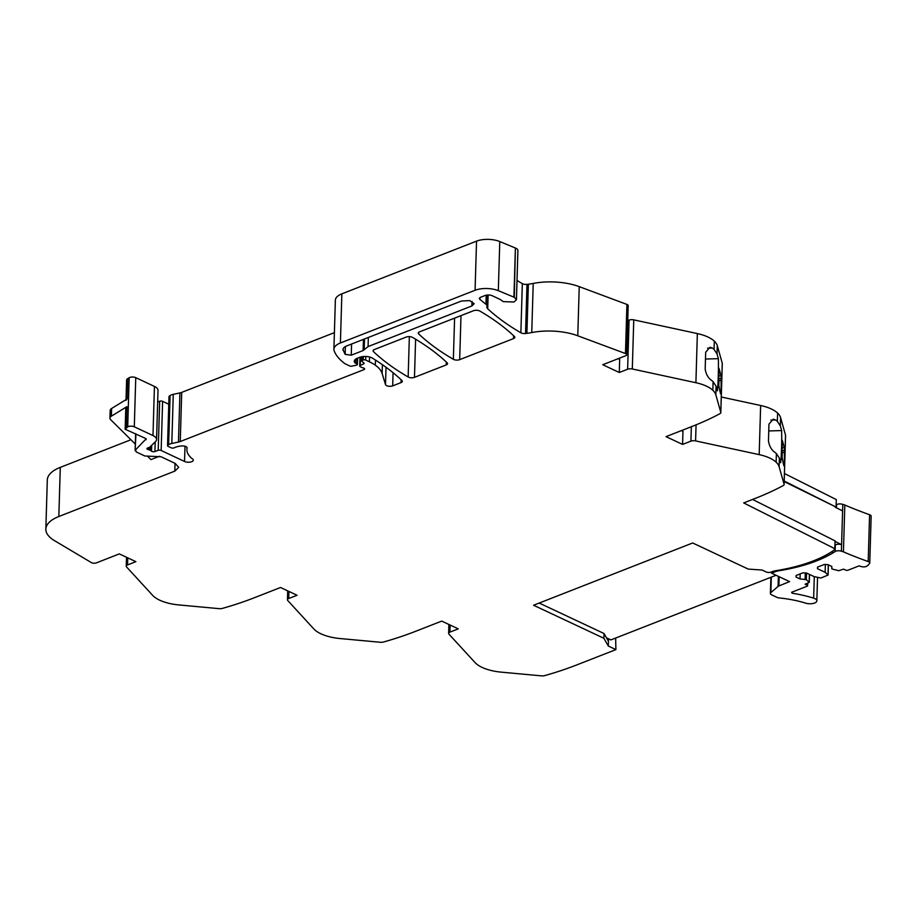 <?xml version="1.0" encoding="UTF-8"?>
<svg xmlns="http://www.w3.org/2000/svg" width="917" height="917" viewBox="0 0 917 917"><rect width="100%" height="100%" fill="white"/><g stroke="black" fill="none" stroke-linecap="round" stroke-linejoin="round"><path stroke-width="1.38" d="M513.933 297.154L515.388 248.014L514.299 297.314L498.321 290.678A17.022 7.313 -178.3 0 0 475.075 290.276L340.402 342.981A21.274 9.147 -178.3 0 0 333.903 349.285A21.274 9.147 -178.3 0 0 334.178 350.867A81.04 34.857 -178.3 0 0 344.792 363.579A4.253 1.834 -178.3 0 0 345.377 363.923L349.755 365.986A1.696 0.734 -178.3 0 0 351.796 366.158L356.323 365.195A2.132 0.917 -178.3 0 0 357.412 364.427A2.132 0.917 -178.3 0 0 356.816 363.774L355.36 363.086L355.464 359.281M498.321 290.678L499.776 241.549L515.388 248.014M375.466 360.049L375.317 365.184A46.95 20.197 -178.3 0 1 382.125 373.471L385.507 384.613A4.253 1.834 -178.3 0 0 388.327 386.172A4.253 1.834 -178.3 0 0 392.682 385.874L401.027 382.607A4.253 1.834 -178.3 0 0 402.334 381.334A4.253 1.834 -178.3 0 0 401.944 380.544A297.991 128.162 -178.3 0 0 372.405 358.134A8.505 3.657 -178.3 0 0 359.613 357.343L357.435 358.192A10.213 4.39 -178.3 0 0 354.317 361.229A10.213 4.39 -178.3 0 0 354.879 362.731A2.132 0.917 -178.3 0 0 355.36 363.086M375.317 365.184A46.836 20.14 -178.3 0 0 369.402 361.802L365.677 360.06A1.708 0.734 -178.3 0 0 363.27 359.98L362.375 360.335A2.132 0.917 -178.3 0 0 361.722 360.966A2.132 0.917 -178.3 0 0 361.986 361.424L363.82 362.891A2.132 0.917 -178.3 0 1 364.095 363.35A2.132 0.917 -178.3 0 1 363.568 363.934L360.243 365.493A2.132 0.917 -178.3 0 0 359.728 366.066A2.132 0.917 -178.3 0 0 360.324 366.731L361.928 367.488A4.264 1.834 -178.3 0 0 363.155 367.9A2.556 1.1 -178.3 0 1 364.599 368.932A2.556 1.1 -178.3 0 1 363.98 369.62L180.259 441.524L181.715 392.384L334.396 332.63M167.845 445.261L169.301 396.133A2.132 0.917 -178.3 0 0 168.992 396.58L167.536 445.719A2.132 0.917 -178.3 0 1 167.845 445.261L168.636 444.711A8.551 3.679 -178.3 0 1 171.811 443.473L178.471 442.04A8.517 3.668 -178.3 0 0 180.259 441.524M167.536 445.719A2.132 0.917 -178.3 0 0 168.132 446.384L171.089 447.771A2.132 0.917 -178.3 0 0 174.276 447.783A13.721 5.903 -178.3 0 1 181.921 445.949A4.253 1.834 -178.3 0 1 187.091 447.886A4.253 1.834 -178.3 0 1 187.068 448.023A42.537 18.294 -178.3 0 0 186.885 449.479A42.537 18.294 -178.3 0 0 192.627 459.039A5.101 2.201 -178.3 0 1 193.315 460.185A5.101 2.201 -178.3 0 1 190.094 462.122A5.101 2.201 -178.3 0 1 184.535 461.469L161.151 450.476A2.132 0.917 -178.3 0 0 158.205 450.35L154.904 451.542L155.191 441.937M151.706 445.295L151.523 451.141A2.132 0.917 -178.3 0 0 154.904 451.542M151.523 451.141A4.264 1.834 -178.3 0 0 150.675 450.556L149.425 449.972A4.264 1.834 -178.3 0 0 148.153 449.548A2.132 0.917 -178.3 0 1 146.926 448.677A2.132 0.917 -178.3 0 1 147.58 448.046L149.414 447.336A2.132 0.917 -178.3 0 0 149.884 447.049L155.5 441.627A12.769 5.491 -178.3 0 0 156.555 439.541A12.769 5.491 -178.3 0 0 152.979 435.564L134.295 426.783A4.253 1.834 -178.3 0 0 127.715 426.875L125.159 429.248L145.631 438.441L146.135 439.656L145.631 438.441M130.913 439.736L60.293 467.372L58.837 516.512L174.815 471.132L178.712 467.338L175.124 463.372L161.071 456.758L144.84 455.99L136.312 451.978L135.464 449.949L146.17 438.807M135.613 433.73L135.12 450.648L135.945 433.89M58.837 516.512A42.537 18.294 -178.3 0 0 45.85 529.132A42.537 18.294 -178.3 0 0 54.401 540.583L91.322 562.568A3.404 1.467 -178.3 0 0 96.4 562.866L119.336 553.891L135.876 561.674L127.543 564.929A4.253 1.834 -178.3 0 0 126.237 566.19A4.253 1.834 -178.3 0 0 126.546 566.912L152.623 595.328A34.032 14.638 -178.3 0 0 168.613 603.248A34.089 14.661 -178.3 0 0 178.838 604.933L219.152 608.659A4.298 1.845 -178.3 0 0 222.281 608.429A276.705 119.015 -178.3 0 0 254.215 597.792L280.533 587.488L297.074 595.271L288.729 598.526A4.253 1.834 -178.3 0 0 287.434 599.798A4.253 1.834 -178.3 0 0 287.743 600.509L313.809 628.924A34.032 14.638 -178.3 0 0 329.799 636.845A34.089 14.661 -178.3 0 0 340.024 638.541L380.337 642.267A4.298 1.845 -178.3 0 0 383.466 642.026A276.705 119.015 -178.3 0 0 415.401 631.389L441.719 621.096L458.259 628.867L449.915 632.134A4.253 1.834 -178.3 0 0 448.619 633.395A4.253 1.834 -178.3 0 0 448.929 634.106L474.995 662.521A34.032 14.638 -178.3 0 0 490.996 670.453A34.089 14.661 -178.3 0 0 501.221 672.138L541.534 675.863A4.298 1.845 -178.3 0 0 544.652 675.623L547.334 674.855A276.613 118.969 -178.3 0 0 576.598 664.985L615.892 649.614L615.639 638.06M834.436 548.847L834.424 549.489A3.496 1.502 -178.3 0 1 833.954 550.223A125.067 53.794 -178.3 0 1 775.931 570.683A12.792 5.502 -178.3 0 0 772.114 571.681L771.025 572.116A3.404 1.467 -178.3 0 1 766.234 571.967L762.107 570.042L748.215 569.079L692.679 542.979L533.591 605.243L603.879 638.278L608.292 646.004L615.892 649.614M834.424 549.489A3.496 1.502 -178.3 0 0 834.195 548.928L834.825 548.698L835.055 540.87L752.582 499.444M785.525 435.609A4.298 1.845 -178.3 0 0 785.571 435.369L784.115 484.508A4.298 1.845 -178.3 0 1 783.233 485.586L781.215 486.652A276.613 118.969 -178.3 0 1 755.631 498.252L743.687 502.917L834.825 548.698M784.115 484.508A4.298 1.845 -178.3 0 0 784.081 484.268L779.118 466.707A34.089 14.661 -178.3 0 0 776.126 462.191A34.032 14.638 -178.3 0 0 759.184 454.637L695.59 440.905A4.253 1.834 -178.3 0 0 690.914 441.146L682.569 444.413L682.959 431.357L681.4 430.623M722.241 363.705A4.298 1.845 -178.3 0 0 722.287 363.464L720.831 412.604A4.298 1.845 -178.3 0 1 719.948 413.67L717.931 414.748A276.613 118.969 -178.3 0 1 692.346 426.336L666.029 436.641L682.569 444.413M720.831 412.604A4.298 1.845 -178.3 0 0 720.796 412.352L715.833 394.803A34.089 14.661 -178.3 0 0 712.841 390.275A34.032 14.638 -178.3 0 0 695.9 382.721L632.306 368.989A4.253 1.834 -178.3 0 0 627.629 369.242L619.284 372.497L619.674 359.453L618.115 358.707M626.712 354.741A3.404 1.467 -178.3 0 0 625.463 353.549L577.779 335.782L579.235 286.643L626.919 304.421A3.404 1.467 -178.3 0 1 628.179 305.602L626.712 354.741A3.404 1.467 -178.3 0 1 625.681 355.75L602.744 364.725L619.284 372.497M577.779 335.782A42.549 18.306 -178.3 0 0 531.757 332.562A42.572 18.317 -178.3 0 1 526.897 333.341L525.533 333.513L526.988 284.373L528.364 284.213A42.572 18.317 -178.3 0 0 533.213 283.433L531.757 332.562M487.34 295.033L487.019 306.083A8.574 3.691 -178.3 0 1 486.927 306.553A8.987 3.863 -178.3 0 0 486.847 307.046A8.987 3.863 -178.3 0 0 487.706 308.777A298.025 128.185 -178.3 0 0 520.867 332.779A4.253 1.834 -178.3 0 0 525.533 333.513M487.019 306.083A8.574 3.691 -178.3 0 0 485.953 304.238L479.935 299.423A4.253 1.834 -178.3 0 1 479.408 298.495A4.253 1.834 -178.3 0 1 480.703 297.234L485.082 295.526A5.112 2.201 -178.3 0 1 492.303 295.755L499.421 299.102A12.792 5.502 -178.3 0 1 501.805 300.65L503.284 301.624L514.001 302.014L516.443 299.699L514.299 297.314M342.958 349.56L345.136 354.352L351.257 355.188L363.098 350.558L368.072 346.58L471.877 305.957L474.169 303.722L469.63 300.593L461.411 301.04L346.683 345.938C343.749 347.153 342.557 348.666 343.118 350.466L343.164 348.666M419.573 331.839A4.253 1.834 -178.3 0 0 418.278 333.1A4.253 1.834 -178.3 0 0 418.679 333.903A298.059 128.197 -178.3 0 0 453.365 359.304A4.253 1.834 -178.3 0 0 459.681 359.647L513.543 338.579A4.253 1.834 -178.3 0 0 514.838 337.307A4.253 1.834 -178.3 0 0 514.448 336.516A298.059 128.197 -178.3 0 0 479.878 311.069A4.253 1.834 -178.3 0 0 473.55 310.714L419.573 331.839M412.558 337.41A4.253 1.834 -178.3 0 0 406.242 337.055L374.365 349.537A4.253 1.834 -178.3 0 0 373.07 350.798A4.253 1.834 -178.3 0 0 373.46 351.601A298.059 128.197 -178.3 0 0 408.157 376.99A4.253 1.834 -178.3 0 0 414.473 377.345L446.247 364.909A4.253 1.834 -178.3 0 0 447.542 363.648A4.253 1.834 -178.3 0 0 447.152 362.845A298.059 128.197 -178.3 0 0 412.558 337.41M516.443 299.699L517.899 250.559A7.657 3.29 -178.3 0 0 515.755 248.175M517.016 280.453A298.025 128.185 -178.3 0 0 522.335 283.64A4.253 1.834 -178.3 0 0 526.988 284.373M579.235 286.643A42.549 18.306 -178.3 0 0 533.213 283.433M627.732 320.629L629.085 320.102L627.629 369.242M632.306 368.989L633.762 319.861A4.253 1.834 -178.3 0 0 629.085 320.102M633.762 319.861L697.356 333.582L695.9 382.721M714.309 341.147L714.056 349.434L717.037 353.951L717.289 345.663A34.089 14.661 -178.3 0 0 714.309 341.147A34.032 14.638 -178.3 0 0 697.356 333.582M717.289 345.663L722.252 363.224L720.796 412.352M721.289 397.004L760.64 405.497L759.184 454.637M777.593 413.051L777.341 421.35L780.321 425.866L780.573 417.579A34.089 14.661 -178.3 0 0 777.593 413.051A34.032 14.638 -178.3 0 0 760.64 405.497M780.573 417.579L785.537 435.128L784.081 484.268M784.436 473.516L836.281 499.57L836.063 507.09L784.195 481.585M60.293 467.372A42.537 18.294 -178.3 0 0 47.306 479.992L45.85 529.132M134.295 426.783L135.762 377.655A4.253 1.834 -178.3 0 0 129.171 377.735L127.704 378.641A6.385 2.74 -178.3 0 0 126.615 380.108L126.007 400.454M135.762 377.655L154.434 386.424L152.979 435.564M156.555 439.541L158.011 390.401A12.769 5.491 -178.3 0 0 154.434 386.424M157.678 401.933L159.661 401.222L158.205 450.35M161.151 450.476L162.607 401.337A2.132 0.917 -178.3 0 0 159.661 401.222M162.607 401.337L168.774 404.237M169.301 396.133L170.092 395.571L168.636 444.711M171.811 443.473L173.267 394.333A8.551 3.679 -178.3 0 0 170.092 395.571M173.267 394.333L179.927 392.912A8.517 3.668 -178.3 0 0 181.715 392.384M340.402 342.981L341.858 293.841A21.274 9.147 -178.3 0 0 335.37 300.157L333.903 349.285M341.858 293.841L476.542 241.137L475.075 290.276M499.776 241.549A17.022 7.313 -178.3 0 0 476.542 241.137M364.026 368.221L363.98 369.62M127.704 378.641L127.096 398.987L111.622 408.478A8.505 3.657 -178.3 0 0 110.166 410.449L109.948 418.129A8.505 3.657 -178.3 0 0 110.682 419.677L135.315 444.092M126.248 427.78L126.878 406.667L111.393 416.158A8.505 3.657 -178.3 0 0 109.948 418.129M126.878 406.667A6.385 2.74 -178.3 0 0 125.778 408.134L125.159 429.202M159.443 456.276L150.95 459.6L147.946 456.62M608.292 646.004L608.51 638.782M603.879 638.278L604.028 633.521L608.429 641.247M604.028 633.521L539.185 603.042M780.321 425.866L781.662 430.577L768.755 430.944M779.118 466.707L779.37 458.11L780.676 462.73A51.054 6.19 88.4 0 0 781.662 430.577M784.356 447.679L782.235 440.183L782.167 442.487A25.527 3.095 88.4 0 1 781.777 455.921L783.829 465.721L783.909 462.844L784.425 464.667L784.356 447.679L782.155 447.737M779.37 458.11L776.39 453.594A34.032 14.638 -178.3 0 0 774.693 452.196C771.426 449.857 769.34 446.132 768.457 441.02L768.962 424.124L773.26 419.172L775.656 419.952L770.842 420.089M777.341 421.35A34.032 14.638 -178.3 0 0 775.656 419.952M717.037 353.951L718.378 358.662L705.471 359.04M715.833 394.803L716.085 386.206L717.392 390.814A51.054 6.19 88.4 0 0 718.378 358.662M721.071 375.764L718.951 368.267L718.882 370.571A25.527 3.095 88.4 0 1 718.481 384.005L720.544 393.806L720.624 390.929L721.14 392.763L721.071 375.764L718.871 375.832M716.085 386.206L713.105 381.678A34.032 14.638 -178.3 0 0 711.409 380.28C708.142 377.953 706.056 374.228 705.173 369.104L705.677 352.208L709.976 347.268L712.371 348.036L707.557 348.173M714.056 349.434A34.032 14.638 -178.3 0 0 712.371 348.036M528.364 284.213L526.897 333.341M784.207 481.047L836.063 507.09M784.792 452.39L782.258 452.459L782.052 459.451M784.276 450.556L782.075 450.625M782.029 451.657L782.258 452.459M783.909 462.844L783.015 462.867M721.507 380.475L718.974 380.544L718.768 387.547M720.991 378.641L718.79 378.71M718.745 379.753L718.974 380.544M720.624 390.929L719.73 390.951M835.043 541.408L841.588 544.709L842.597 510.918L835.421 507.319M778.946 570.179L778.934 570.764A12.758 5.491 -178.3 0 0 775.106 571.772L771.564 573.148L789.583 581.619L778.9 585.94A4.035 1.731 -178.3 0 0 778.074 586.399L770.876 592.577A4.677 2.017 -178.3 0 0 770.395 593.425A4.677 2.017 -178.3 0 0 771.713 594.881L776.928 597.334A4.677 2.017 -178.3 0 0 777.696 597.632A4.688 2.017 -178.3 0 0 779.484 597.976A67.64 29.092 -178.3 0 1 780.482 598.079L782.327 598.285A67.64 29.092 -178.3 0 1 783.932 598.492L785.766 598.732A67.64 29.092 -178.3 0 1 787.348 598.973L789.147 599.259A67.64 29.092 -178.3 0 1 790.718 599.535L792.483 599.856A67.64 29.092 -178.3 0 1 794.007 600.165L795.738 600.532A67.64 29.092 -178.3 0 1 797.24 600.864L798.925 601.277A67.64 29.092 -178.3 0 1 800.381 601.644L802.031 602.091A67.64 29.092 -178.3 0 1 803.441 602.48L805.034 602.962A67.64 29.092 -178.3 0 1 805.573 603.134A7.233 3.106 -178.3 0 0 812.966 603.489A7.233 3.106 -178.3 0 0 816.841 600.864A7.233 3.106 -178.3 0 0 813.654 598.159A82.106 35.316 -178.3 0 0 792.116 593.207L791.612 592.279L807.098 586.215A1.696 0.734 -178.3 0 0 807.613 585.711A1.696 0.734 -178.3 0 0 807.143 585.184L805.08 584.209L809.264 582.421L806.318 579.659L806.513 573.022M828.383 564.861L828.085 575.051L820.875 578.031L814.113 576.598L806.433 572.987L802.833 572.873L796.094 575.509L796.036 577.057L800.025 578.936L806.318 579.659M828.085 575.051L825.128 572.288L817.448 568.678L817.517 567.13L824.245 564.494L827.856 564.608L831.845 566.488L831.753 568.678L832.934 569.239L838.7 570.695L843.629 569.125L845.692 570.099A1.696 0.734 -178.3 0 0 848.099 570.168L859.034 565.892L861.246 566.557A4.035 1.731 -178.3 0 0 866.989 566.064A33.814 14.546 -178.3 0 0 869.58 563.462A4.035 1.731 -178.3 0 0 869.763 562.981A4.035 1.731 -178.3 0 0 868.193 561.548A323.541 139.155 -178.3 0 1 843.434 551.862A7.244 3.118 -178.3 0 0 841.68 551.289A7.244 3.118 -178.3 0 0 841.405 551.232A4.253 1.834 -178.3 0 0 835.135 551.518A125.067 53.794 -178.3 0 1 832.453 553.203A125.067 53.794 -178.3 0 1 778.934 570.764M836.121 504.946A125.067 53.794 -178.3 0 0 836.522 504.682L836.43 507.823M869.763 562.981L871.15 516.145A4.035 1.731 -178.3 0 0 869.58 514.712A323.541 139.155 -178.3 0 1 844.821 505.026A7.244 3.118 -178.3 0 0 843.067 504.465A7.244 3.118 -178.3 0 0 842.792 504.396A4.253 1.834 -178.3 0 0 836.522 504.682M805.137 579.097L805.321 572.953M800.025 578.936L800.174 573.916M825.128 572.288L825.357 564.528M831.753 568.678L831.822 566.477M842.792 504.396L842.597 510.918M834.928 545.26A125.067 53.794 -178.3 0 0 835.33 544.996L835.341 544.985A4.253 1.834 -178.3 0 1 841.588 544.709L841.405 551.232M771.564 573.148L771.598 571.887M606.492 637.842L610.894 639.906L776.08 575.268M356.977 358.387L356.816 363.774M354.959 359.751L354.879 362.731M401.119 379.753L401.027 382.607M392.682 385.874L393.072 372.715M386.023 367.27L385.507 384.613M382.125 373.471L382.389 364.679M369.551 356.988L369.402 361.802M365.677 360.06L365.791 356.461M363.373 356.518L363.27 359.98M362.375 360.335L362.479 356.621M363.602 362.719L363.568 363.934M360.243 365.493L360.496 357.045M179.927 392.912L178.471 442.04M184.993 446.235L184.535 461.469M150.801 446.166L150.675 450.556M149.425 449.972L149.505 447.29M148.21 447.805L148.153 449.548M129.171 377.735L127.715 426.875M111.393 416.158L111.622 408.478M175.044 463.326L174.815 471.132M127.543 564.929L127.75 557.845M288.729 598.526L288.935 591.442M449.915 632.134L450.132 625.05M776.39 453.594L776.126 462.191M695.59 440.905L696.072 424.846M691.338 426.737L690.914 441.146M713.105 381.678L712.841 390.275M626.919 304.421L625.463 353.549M522.335 283.64L520.867 332.779M488.119 294.987L487.706 308.777M486.216 295.194L485.953 304.238M479.992 297.601L479.935 299.423M418.725 332.321L418.679 333.903M513.623 335.725L513.543 338.579M459.681 359.647L460.987 315.631M454.591 318.142L453.365 359.304M446.327 362.066L446.247 364.909M414.473 377.345L415.607 339.21M409.349 336.619L408.157 376.99M373.506 350.019L373.46 351.601M471.877 305.957L472.014 301.349M368.072 346.58L368.347 337.456M363.098 350.558L363.43 339.382M351.257 355.188L351.589 344.013M345.136 354.352L345.365 346.546M364.187 349.698L364.496 338.969M778.9 585.94L779.175 576.724M778.373 576.357L778.074 586.399M770.876 592.577L771.335 577.125M814.285 576.644L813.654 598.159M792.15 592.061L792.116 593.207M807.201 583.384L807.143 585.184M809.413 574.386L809.184 582.249M828.292 564.815L827.994 574.89M869.58 514.712L868.193 561.548M844.821 505.026L843.434 551.862M835.33 544.996L835.135 551.518M832.51 551.197L832.453 553.203M775.129 570.832L775.106 571.772M357.607 358.123L357.412 364.427M361.848 356.724L361.722 360.966M359.991 357.206L359.728 366.066M186.953 447.393L186.885 449.479M126.512 557.261L126.237 566.19M287.697 590.857L287.434 599.798M448.883 624.466L448.619 633.395M770.876 577.309L770.395 593.425M817.54 577.469L816.841 600.864M807.694 583.189L807.613 585.711M809.505 574.432L809.264 582.421"/></g></svg>
